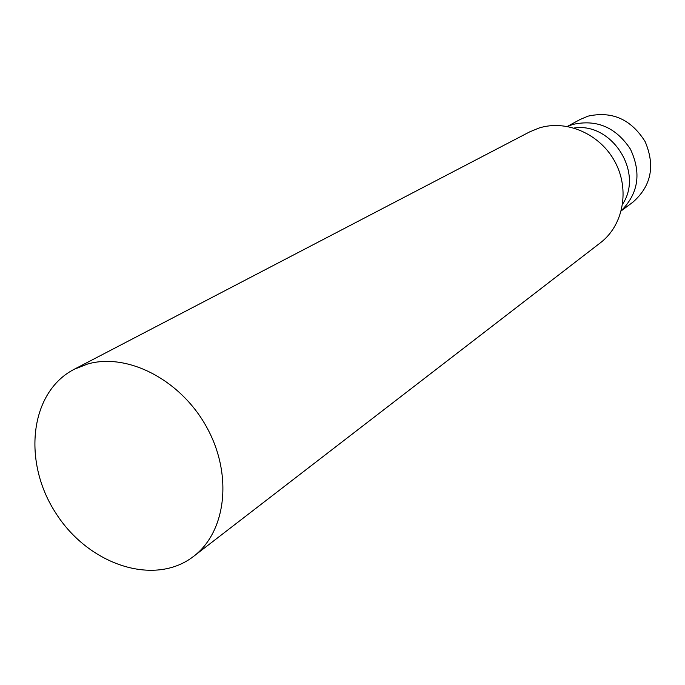 <?xml version="1.0" encoding="UTF-8"?>
<svg xmlns="http://www.w3.org/2000/svg" width="685" height="685" viewBox="0 0 685 685"><rect width="100%" height="100%" fill="white"/><g stroke="black" fill="none" stroke-linecap="round" stroke-linejoin="round"><path stroke-width="1.03" d="M87.62 364.018C127.744 352.45 181.02 380.038 206.836 427.466C232.96 474.748 226.255 531.714 193.598 556.366C154.219 586.968 88.219 564.705 55.631 512.825C22.245 461.459 29.772 392.214 74.091 369.335L87.62 364.018M74.091 369.335L529.625 131.905L538.992 128.044C566.538 119.267 600.265 134.02 615.053 161.96C630.046 189.796 623.29 225.391 600.454 242.755L193.598 556.366M574.073 128.018C611.825 122.067 643.917 172.295 622.656 204.044M567.54 126.451L572.823 124.439C596.712 119.087 615.918 127.324 630.44 149.159C641.511 172.877 638.48 193.367 621.338 210.629M567.368 126.417L580.109 119.49L588.013 116.15C612.125 110.833 631.168 119.327 645.142 141.624C655.365 165.787 651.298 185.96 632.931 202.152L621.295 210.8"/></g></svg>
